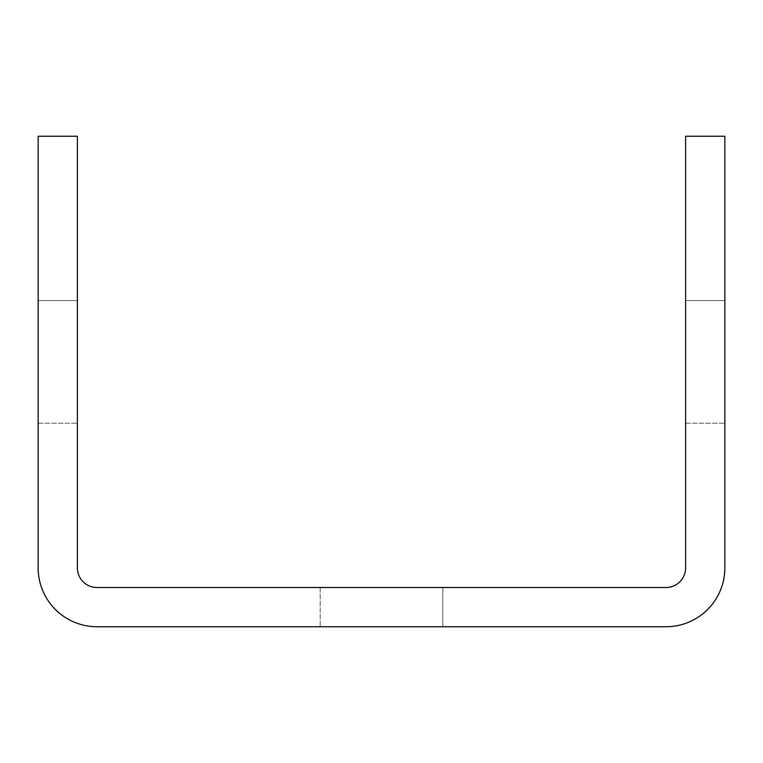 <?xml version="1.0" encoding="UTF-8"?>
<svg xmlns="http://www.w3.org/2000/svg" width="763" height="763" viewBox="0 0 763 763"><rect width="100%" height="100%" fill="white"/><g stroke="black" fill="none" stroke-linecap="round" stroke-linejoin="round"><path stroke-width="0.57" stroke-dasharray="3.81 2.86" d="M685.613 300.565L724.85 300.565L724.85 423.188L724.85 300.565L724.85 423.188L724.85 300.565L724.85 423.188L724.85 300.565L724.85 423.188L724.85 300.565L724.85 423.188L724.85 300.565L724.85 423.188L724.85 300.565L724.85 423.188L724.85 300.565L724.85 423.188L724.85 300.565L724.85 423.188L724.85 300.565L724.85 423.188L724.85 300.565L724.85 423.188L724.85 300.565L724.85 423.188L724.85 300.565L724.85 423.188L724.85 300.565L724.85 423.188L724.85 300.565L724.85 423.188L724.85 300.565L724.85 423.188L724.85 300.565L724.85 423.188L724.85 300.565L724.85 423.188L724.85 300.565L724.85 423.188L724.85 300.565L724.85 423.188L724.85 300.565L724.85 423.188L724.85 300.565L724.85 423.188L724.85 300.565L724.85 423.188L724.85 300.565L724.85 423.188L724.85 300.565L724.85 423.188L724.85 300.565L724.85 423.188L724.85 300.565L724.85 423.188L724.85 300.565L724.85 423.188L724.85 300.565L724.85 423.188L724.85 300.565L724.85 423.188L724.85 300.565L724.85 423.188L724.85 300.565L724.85 423.188L724.85 300.565L724.85 423.188L724.85 300.565L724.85 423.188L724.85 300.565L724.85 423.188L724.85 300.565L724.85 423.188L724.85 300.565L724.85 423.188L724.85 300.565L724.85 423.188L724.85 300.565L724.85 423.188L724.85 300.565L724.85 423.188L724.85 300.565L724.85 423.188L724.85 300.565L724.85 423.188L724.85 300.565L724.85 423.188L724.85 300.565L724.85 423.188L724.85 300.565L724.85 423.188L724.85 300.565L724.85 423.188L724.85 300.565L724.85 423.188L724.85 300.565L724.85 423.188L724.85 300.565L724.85 423.188L724.85 300.565L724.85 423.188L724.85 300.565L724.85 423.188L724.85 300.565L724.85 423.188L724.85 300.565L724.85 423.188L724.85 300.565L724.85 423.188L724.85 300.565L685.613 300.565L685.613 423.188L685.613 300.565L685.613 423.188L685.613 300.565L724.85 300.565L685.613 300.565L685.613 423.188L685.613 300.565L685.613 423.188L685.613 300.565L724.85 300.565L685.613 300.565L685.613 423.188L685.613 300.565L685.613 423.188L685.613 300.565L724.85 300.565L685.613 300.565L685.613 423.188L685.613 300.565L685.613 423.188L685.613 300.565L724.85 300.565L685.613 300.565L685.613 423.188L685.613 300.565L685.613 423.188L685.613 300.565L724.85 300.565L685.613 300.565L685.613 423.188L685.613 300.565L685.613 423.188L685.613 300.565L724.85 300.565L685.613 300.565L685.613 423.188L685.613 300.565L685.613 423.188L685.613 300.565L724.85 300.565L685.613 300.565L685.613 423.188L685.613 300.565L685.613 423.188L685.613 300.565L724.85 300.565L685.613 300.565L685.613 423.188L685.613 300.565L685.613 423.188L685.613 300.565L724.85 300.565L685.613 300.565L685.613 423.188L685.613 300.565L685.613 423.188L685.613 300.565L724.85 300.565L685.613 300.565L685.613 423.188L685.613 300.565L685.613 423.188L685.613 300.565L724.85 300.565L685.613 300.565L685.613 423.188L685.613 300.565L685.613 423.188L685.613 300.565L724.85 300.565L685.613 300.565L685.613 423.188L685.613 300.565L685.613 423.188L685.613 300.565L724.85 300.565L685.613 300.565L685.613 423.188L685.613 300.565L685.613 423.188L685.613 300.565L724.85 300.565L685.613 300.565L685.613 423.188L685.613 300.565L685.613 423.188L685.613 300.565L724.85 300.565L685.613 300.565L685.613 423.188L685.613 300.565L685.613 423.188L685.613 300.565L724.85 300.565L685.613 300.565L685.613 423.188L685.613 300.565L685.613 423.188L685.613 300.565L724.85 300.565L685.613 300.565L685.613 423.188L685.613 300.565L685.613 423.188L685.613 300.565L724.85 300.565L685.613 300.565L685.613 423.188L685.613 300.565L685.613 423.188L685.613 300.565L724.85 300.565L685.613 300.565L685.613 423.188L685.613 300.565L685.613 423.188L685.613 300.565L724.85 300.565L685.613 300.565L685.613 423.188L685.613 300.565L685.613 423.188L685.613 300.565L724.85 300.565L685.613 300.565L685.613 423.188L685.613 300.565L685.613 423.188L685.613 300.565L724.85 300.565L685.613 300.565L685.613 423.188L685.613 300.565L685.613 423.188L685.613 300.565L724.85 300.565L685.613 300.565L685.613 423.188L685.613 300.565L685.613 423.188L685.613 300.565L724.85 300.565L685.613 300.565L685.613 423.188L685.613 300.565L685.613 423.188L685.613 300.565L724.85 300.565L685.613 300.565L685.613 423.188L685.613 300.565L685.613 423.188L685.613 300.565L724.85 300.565L685.613 300.565L685.613 423.188L685.613 300.565L685.613 423.188L685.613 300.565L724.85 300.565L685.613 300.565M38.15 300.565L77.387 300.565L77.387 423.188L77.387 300.565L77.387 423.188L77.387 300.565L77.387 423.188L77.387 300.565L77.387 423.188L77.387 300.565L77.387 423.188L77.387 300.565L77.387 423.188L77.387 300.565L77.387 423.188L77.387 300.565L77.387 423.188L77.387 300.565L77.387 423.188L77.387 300.565L77.387 423.188L77.387 300.565L77.387 423.188L77.387 300.565L77.387 423.188L77.387 300.565L77.387 423.188L77.387 300.565L77.387 423.188L77.387 300.565L77.387 423.188L77.387 300.565L77.387 423.188L77.387 300.565L77.387 423.188L77.387 300.565L77.387 423.188L77.387 300.565L77.387 423.188L77.387 300.565L77.387 423.188L77.387 300.565L77.387 423.188L77.387 300.565L77.387 423.188L77.387 300.565L77.387 423.188L77.387 300.565L77.387 423.188L77.387 300.565L77.387 423.188L77.387 300.565L77.387 423.188L77.387 300.565L77.387 423.188L77.387 300.565L77.387 423.188L77.387 300.565L77.387 423.188L77.387 300.565L77.387 423.188L77.387 300.565L77.387 423.188L77.387 300.565L77.387 423.188L77.387 300.565L77.387 423.188L77.387 300.565L77.387 423.188L77.387 300.565L77.387 423.188L77.387 300.565L77.387 423.188L77.387 300.565L77.387 423.188L77.387 300.565L77.387 423.188L77.387 300.565L77.387 423.188L77.387 300.565L77.387 423.188L77.387 300.565L77.387 423.188L77.387 300.565L77.387 423.188L77.387 300.565L77.387 423.188L77.387 300.565L77.387 423.188L77.387 300.565L77.387 423.188L77.387 300.565L77.387 423.188L77.387 300.565L77.387 423.188L77.387 300.565L77.387 423.188L77.387 300.565L77.387 423.188L77.387 300.565L77.387 423.188L77.387 300.565L77.387 423.188L77.387 300.565L77.387 423.188L77.387 300.565L77.387 423.188L77.387 300.565L77.387 423.188L77.387 300.565L38.15 300.565L77.387 300.565L38.15 300.565L77.387 300.565L38.15 300.565L77.387 300.565L38.15 300.565L77.387 300.565L38.15 300.565L77.387 300.565L38.15 300.565L77.387 300.565L38.15 300.565L77.387 300.565L38.15 300.565L77.387 300.565L38.15 300.565L77.387 300.565L38.15 300.565L77.387 300.565L38.15 300.565L77.387 300.565L38.15 300.565L77.387 300.565L38.15 300.565L77.387 300.565L38.15 300.565L77.387 300.565L38.15 300.565L77.387 300.565L38.15 300.565L77.387 300.565L38.15 300.565L77.387 300.565L38.15 300.565L77.387 300.565L38.15 300.565L77.387 300.565L38.15 300.565L77.387 300.565L38.15 300.565L77.387 300.565L38.15 300.565L77.387 300.565L38.15 300.565L77.387 300.565L38.15 300.565L77.387 300.565L38.15 300.565L77.387 300.565L38.15 300.565L77.387 300.565L38.15 300.565L38.15 423.188L38.15 300.565L38.15 423.188L38.15 300.565L38.15 423.188L38.15 300.565L38.15 423.188L38.15 300.565L38.15 423.188L38.15 300.565L38.15 423.188L38.15 300.565L38.15 423.188L38.15 300.565L38.15 423.188L38.15 300.565L38.15 423.188L38.15 300.565L38.15 423.188L38.15 300.565L38.15 423.188L38.15 300.565L38.15 423.188L38.15 300.565L38.15 423.188L38.15 300.565L38.15 423.188L38.15 300.565L38.15 423.188L38.15 300.565L38.15 423.188L38.15 300.565L38.15 423.188L38.15 300.565L38.15 423.188L38.15 300.565L38.15 423.188L38.15 300.565L38.15 423.188L38.15 300.565L38.15 423.188L38.15 300.565L38.15 423.188L38.15 300.565L38.15 423.188L38.15 300.565L38.15 423.188L38.15 300.565L38.15 423.188L38.15 300.565L38.15 423.188L38.15 300.565L38.15 423.188L38.15 300.565L38.15 423.188L38.15 300.565L38.15 423.188L38.15 300.565L38.15 423.188L38.15 300.565L38.15 423.188L38.15 300.565L38.15 423.188L38.15 300.565L38.15 423.188L38.15 300.565L38.15 423.188L38.15 300.565L38.15 423.188L38.15 300.565L38.15 423.188L38.15 300.565L38.15 423.188L38.15 300.565L38.15 423.188L38.15 300.565L38.15 423.188L38.15 300.565L38.15 423.188L38.15 300.565L38.15 423.188L38.15 300.565L38.15 423.188L38.15 300.565L38.15 423.188L38.15 300.565L38.15 423.188L38.15 300.565L38.15 423.188L38.15 300.565L38.15 423.188L38.15 300.565L38.15 423.188L38.15 300.565L38.15 423.188L38.15 300.565L38.15 423.188L38.15 300.565L38.15 423.188L38.15 300.565L38.15 423.188L38.15 300.565L38.15 423.188L38.15 300.565L38.15 423.188L38.15 300.565L38.15 423.188L38.15 300.565L77.387 300.565L38.15 300.565M442.817 587.51L442.817 626.747L320.183 626.747L442.817 626.747L320.183 626.747L442.817 626.747L320.183 626.747L442.817 626.747L320.183 626.747L442.817 626.747L320.183 626.747L442.817 626.747L320.183 626.747L442.817 626.747L320.183 626.747L442.817 626.747L320.183 626.747L442.817 626.747L320.183 626.747L442.817 626.747L320.183 626.747L442.817 626.747L320.183 626.747L442.817 626.747L320.183 626.747L442.817 626.747L320.183 626.747L442.817 626.747L320.183 626.747L442.817 626.747L320.183 626.747L442.817 626.747L320.183 626.747L442.817 626.747L320.183 626.747L442.817 626.747L320.183 626.747L442.817 626.747L320.183 626.747L442.817 626.747L320.183 626.747L442.817 626.747L320.183 626.747L442.817 626.747L320.183 626.747L442.817 626.747L320.183 626.747L442.817 626.747L320.183 626.747L442.817 626.747L320.183 626.747L442.817 626.747L320.183 626.747L442.817 626.747L320.183 626.747L442.817 626.747L320.183 626.747L442.817 626.747L320.183 626.747L442.817 626.747L320.183 626.747L442.817 626.747L320.183 626.747L442.817 626.747L320.183 626.747L442.817 626.747L320.183 626.747L442.817 626.747L320.183 626.747L442.817 626.747L320.183 626.747L442.817 626.747L320.183 626.747L442.817 626.747L320.183 626.747L442.817 626.747L320.183 626.747L442.817 626.747L320.183 626.747L442.817 626.747L320.183 626.747L442.817 626.747L320.183 626.747L442.817 626.747L320.183 626.747L442.817 626.747L320.183 626.747L442.817 626.747L320.183 626.747L442.817 626.747L320.183 626.747L442.817 626.747L320.183 626.747L442.817 626.747L320.183 626.747L442.817 626.747L320.183 626.747L442.817 626.747L320.183 626.747L442.817 626.747L320.183 626.747L442.817 626.747L320.183 626.747L442.817 626.747L320.183 626.747L442.817 626.747L320.183 626.747L442.817 626.747L320.183 626.747L442.817 626.747L442.817 587.51L320.183 587.51L442.817 587.51L320.183 587.51L442.817 587.51L442.817 626.747L442.817 587.51L320.183 587.51L442.817 587.51L320.183 587.51L442.817 587.51L442.817 626.747L442.817 587.51L320.183 587.51L442.817 587.51L320.183 587.51L442.817 587.51L442.817 626.747L442.817 587.51L320.183 587.51L442.817 587.51L320.183 587.51L442.817 587.51L442.817 626.747L442.817 587.51L320.183 587.51L442.817 587.51L320.183 587.51L442.817 587.51L442.817 626.747L442.817 587.51L320.183 587.51L442.817 587.51L320.183 587.51L442.817 587.51L442.817 626.747L442.817 587.51L320.183 587.51L442.817 587.51L320.183 587.51L442.817 587.51L442.817 626.747L442.817 587.51L320.183 587.51L442.817 587.51L320.183 587.51L442.817 587.51L442.817 626.747L442.817 587.51L320.183 587.51L442.817 587.51L320.183 587.51L442.817 587.51L442.817 626.747L442.817 587.51L320.183 587.51L442.817 587.51L320.183 587.51L442.817 587.51L442.817 626.747L442.817 587.51L320.183 587.51L442.817 587.51L320.183 587.51L442.817 587.51L442.817 626.747L442.817 587.51L320.183 587.51L442.817 587.51L320.183 587.51L442.817 587.51L442.817 626.747L442.817 587.51L320.183 587.51L442.817 587.51L320.183 587.51L442.817 587.51L442.817 626.747L442.817 587.51L320.183 587.51L442.817 587.51L320.183 587.51L442.817 587.51L442.817 626.747L442.817 587.51L320.183 587.51L442.817 587.51L320.183 587.51L442.817 587.51L442.817 626.747L442.817 587.51L320.183 587.51L442.817 587.51L320.183 587.51L442.817 587.51L442.817 626.747L442.817 587.51L320.183 587.51L442.817 587.51L320.183 587.51L442.817 587.51L442.817 626.747L442.817 587.51L320.183 587.51L442.817 587.51L320.183 587.51L442.817 587.51L442.817 626.747L442.817 587.51L320.183 587.51L442.817 587.51L320.183 587.51L442.817 587.51L442.817 626.747L442.817 587.51L320.183 587.51L442.817 587.51L320.183 587.51L442.817 587.51L442.817 626.747L442.817 587.51L320.183 587.51L442.817 587.51L320.183 587.51L442.817 587.51L442.817 626.747L442.817 587.51L320.183 587.51L442.817 587.51L320.183 587.51L442.817 587.51L442.817 626.747L442.817 587.51L320.183 587.51L442.817 587.51L320.183 587.51L442.817 587.51L442.817 626.747L442.817 587.51L320.183 587.51L442.817 587.51L320.183 587.51L442.817 587.51L442.817 626.747L442.817 587.51L320.183 587.51L442.817 587.51L320.183 587.51L442.817 587.51L442.817 626.747L442.817 587.51L320.183 587.51L442.817 587.51L320.183 587.51L442.817 587.51L442.817 626.747L442.817 587.51L320.183 587.51L442.817 587.51L320.183 587.51L442.817 587.51L442.817 626.747L442.817 587.51M724.85 567.891L724.85 136.253L685.613 136.253L685.613 567.891A19.619 19.619 0 0 1 665.994 587.51L97.006 587.51A19.619 19.619 0 0 1 77.387 567.891L77.387 136.253L38.15 136.253L38.15 567.891A58.856 58.856 0 0 0 97.006 626.747L665.994 626.747A58.856 58.856 0 0 0 724.85 567.891M320.183 587.51L320.183 626.747L320.183 587.51M38.15 423.188L77.387 423.188L38.15 423.188M685.613 423.188L724.85 423.188L685.613 423.188"/><path stroke-width="1.14" d="M724.85 567.891L724.85 136.253L685.613 136.253L685.613 567.891A19.619 19.619 0 0 1 665.994 587.51L97.006 587.51A19.619 19.619 0 0 1 77.387 567.891L77.387 136.253L38.15 136.253L38.15 567.891A58.856 58.856 0 0 0 97.006 626.747L665.994 626.747A58.856 58.856 0 0 0 724.85 567.891"/></g></svg>
